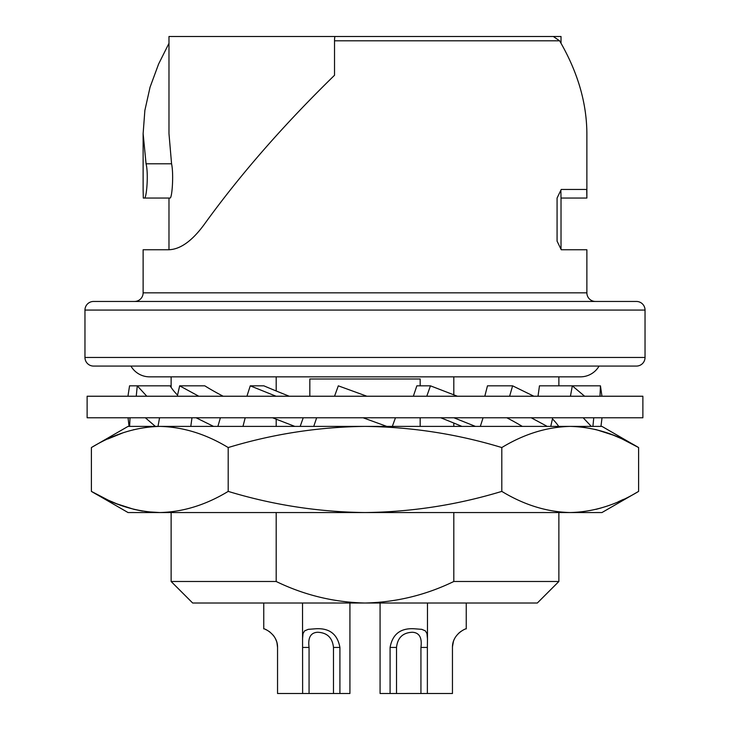 <?xml version="1.0" encoding="UTF-8"?>
<svg xmlns="http://www.w3.org/2000/svg" width="730" height="730" viewBox="0 0 730 730"><rect width="100%" height="100%" fill="white"/><g stroke="black" fill="none" stroke-linecap="round" stroke-linejoin="round"><path stroke-width="1.09" d="M586.874 198.058L586.701 189.444L561.242 189.444L557.072 198.058L557.072 241.137L561.242 249.751L586.874 249.751L586.874 292.839A8.614 8.614 0 0 0 595.488 301.454L134.512 301.454A8.614 8.614 0 0 0 143.126 292.839L143.126 249.751L168.758 249.751C180.283 249.404 192.081 241 204.172 224.53C240.06 174.78 283.505 125.031 334.523 75.272L334.523 40.807L559.6 40.807C577.631 71.75 586.719 102.693 586.874 133.626L586.874 198.058L561.023 198.058L560.868 190.238M365 36.5L168.977 36.5L168.977 133.626L171.568 163.794L146.064 163.794C148.701 174.214 146.475 199.035 144.394 198.058L170.09 198.058C172.134 197.921 173.822 174.05 171.568 163.794M168.977 249.295L168.758 249.751M144.394 198.058L143.299 198.058L143.126 189.444L143.126 133.626L146.064 163.794M168.977 43.307L158.611 64.012L150.052 87.217L144.868 110.422L143.126 133.626M334.523 40.807A4.307 0.593 90 0 1 335.116 36.5L553.34 36.5L559.6 40.807M534.698 36.5L561.023 36.5L561.023 43.307M645.037 357.463L645.037 310.067A8.614 8.614 0 0 0 636.414 301.454L93.586 301.454A8.614 8.614 0 0 0 84.963 310.067L84.963 357.463A8.614 8.614 0 0 0 93.586 366.077L636.414 366.077A8.614 8.614 0 0 0 645.037 357.463L84.963 357.463M552.701 417.779L550.758 426.393L547.235 426.393L531.203 417.779M538.019 396.235L539.461 385.832L600.443 385.832L599.987 396.235M584.63 396.235L572.311 385.832L570.44 396.235M522.288 426.393A202.484 48.974 -165.6 0 0 506.83 417.779M276.186 426.393L276.186 419.202M276.186 390.97L276.186 376.844M558.724 426.393A202.484 63.985 -172.1 0 0 552.455 418.883M484.802 396.235L487.476 385.832L512.615 385.832L533.885 396.235M461.907 426.393A202.484 26.499 -161.4 0 0 440.728 417.779M413.344 396.235L416.848 385.832L430.454 385.832L457.427 396.235M453.814 512.551L453.814 581.491C425.718 595.123 396.116 602.305 365 603.026C333.884 602.305 304.282 595.123 276.186 581.491L276.186 512.551M593.755 417.779L592.915 426.393L591.318 426.393L583.179 417.779M420.17 385.832L420.17 378.998L309.83 378.998L309.83 396.235M420.17 417.779L420.17 426.393M509.613 396.235L512.615 385.832M171.13 512.551L171.13 581.491L192.674 603.026L537.326 603.026L558.87 581.491L453.814 581.491M483.068 417.779L480.322 426.393L475.412 426.393L453.923 417.779M453.814 426.393L453.814 423.044M453.814 394.811L453.814 376.844L558.87 376.844L558.87 385.832M600.945 426.393L601.949 418.463M171.13 581.491L276.186 581.491M130.935 366.077A21.544 21.544 0 0 0 149.586 376.844L580.414 376.844A21.544 21.544 0 0 0 599.065 366.077M475.412 426.393L128.051 426.393L91.396 447.554L91.396 491.39C113.707 504.941 136.51 511.995 159.797 512.551C183.084 511.995 205.878 504.941 228.198 491.39C272.828 504.941 318.426 511.995 365 512.551C411.574 511.995 457.172 504.941 501.802 491.39C524.122 504.941 546.916 511.995 570.203 512.551C593.49 511.995 616.293 504.941 638.604 491.39L638.604 447.554C616.293 434.012 593.49 426.959 570.203 426.393L550.758 426.393M547.235 426.393L480.322 426.393M591.318 426.393L570.203 426.393C546.916 426.959 524.122 434.012 501.802 447.554L501.802 491.39M583.224 427.214L596.173 429.641L613.309 435.162L621.805 438.803L638.604 447.554L601.949 426.393L592.915 426.393M501.802 447.554C457.172 434.012 411.574 426.959 365 426.393C318.426 426.959 272.828 434.012 228.198 447.554L228.198 491.39M228.198 447.554C205.878 434.012 183.084 426.959 159.797 426.393C136.51 426.959 113.707 434.012 91.396 447.554M107.748 439.013L122.695 432.945M133.426 429.742L133.882 429.623M155.326 426.493L159.286 426.393M142.45 511.1L133.827 509.312L116.691 503.782L108.195 500.141L91.396 491.39L128.051 512.551L159.797 512.551L146.776 511.73M623.484 499.356L618.419 501.665M601.246 507.934L596.118 509.321M576.946 512.332L572.064 512.542M159.797 512.551L601.949 512.551L638.604 491.39M426.776 396.235L430.454 385.832M642.875 417.779L87.126 417.779L87.126 396.235L642.875 396.235L642.875 417.779M395.468 417.779L392.329 426.393M386.772 426.393L363.102 417.779M366.898 396.235L338.318 385.832L334.532 396.235M220.387 417.779L217.896 426.393M245.198 417.779L242.98 426.393M198.797 396.235L179.653 385.832L177.299 396.235M223.17 396.235A202.484 48.974 -165.6 0 1 204.792 385.832L179.653 385.832M128.051 395.541L129.557 385.832L137.267 385.832L136.245 396.235M159.56 417.779L158.008 426.393M191.981 417.779L190.786 426.393M155.344 426.393L145.37 417.779M177.545 395.122A202.484 63.985 -172.1 0 1 170.117 385.832L137.267 385.832L146.821 396.235M171.13 385.832L170.117 385.832M130.013 417.779L129.63 426.393M129.055 426.393L128.051 417.779M213.552 426.393L196.114 417.779M303.224 417.779L300.176 426.393M294.82 426.393L272.573 417.779M316.656 417.779L313.754 426.393M246.932 396.235L250.253 385.832L263.858 385.832A202.484 26.499 -161.4 0 0 289.272 396.235M276.077 396.235L250.253 385.832M601.949 396.235L600.443 385.832M466.242 603.026L466.242 628.877C467.3 627.818 452.208 633.467 452.454 647.437L452.454 693.5L427.369 693.5L427.369 647.437L420.936 647.437C422.205 637.701 419.358 632.636 412.386 632.262C402.86 632.636 397.576 637.701 396.518 647.437L396.518 693.5L380.075 693.5L380.075 603.026M390.085 693.5L390.085 647.437C392.585 633.731 401.089 627.544 415.625 628.877L421.794 629.342L425.389 630.884L426.968 633.54L427.47 638.987L427.47 603.026M427.369 647.437L427.47 638.987M420.936 647.437L420.936 693.5L427.369 693.5M396.518 693.5L420.936 693.5M265.693 629.57L266.359 629.871M269.178 631.486L269.945 632.052M273.166 635.164L274.343 636.77M276.971 642.774L277.546 647.437C277.792 633.467 262.709 627.818 263.758 628.877L263.758 603.026M277.363 644.809L277.026 642.984M276.606 641.487L275.438 638.65M274.827 637.536L275.958 639.763M276.643 641.588L277.154 643.55M349.925 603.026L349.925 693.5L339.915 693.5L339.915 647.437L333.482 647.437C332.424 637.701 327.14 632.636 317.614 632.262C310.642 632.636 307.795 637.701 309.064 647.437L309.064 693.5L277.546 693.5L277.546 647.437M302.631 693.5L302.53 603.026M339.915 647.437C337.415 633.731 328.911 627.544 314.374 628.877L308.215 629.342L304.611 630.875L303.032 633.53L302.53 638.987M333.482 647.437L333.482 693.5L339.915 693.5M309.064 693.5L333.482 693.5M453.449 641.323L452.463 646.78M452.527 645.749L452.764 643.997M453.951 639.982L454.845 638.12M458.358 633.512L460.849 631.468M452.454 647.437L452.49 646.223M452.728 644.216L452.938 643.148M453.421 641.405L453.868 640.173M455.173 637.536L454.06 639.708M561.023 249.295L561.023 198.058M168.977 249.751L168.977 198.058M645.037 310.067L84.963 310.067M143.126 292.839L586.874 292.839M396.518 647.437L390.085 647.437M309.064 647.437L302.631 647.437M171.13 376.844L171.13 387.402M558.87 512.551L558.87 581.491"/></g></svg>
